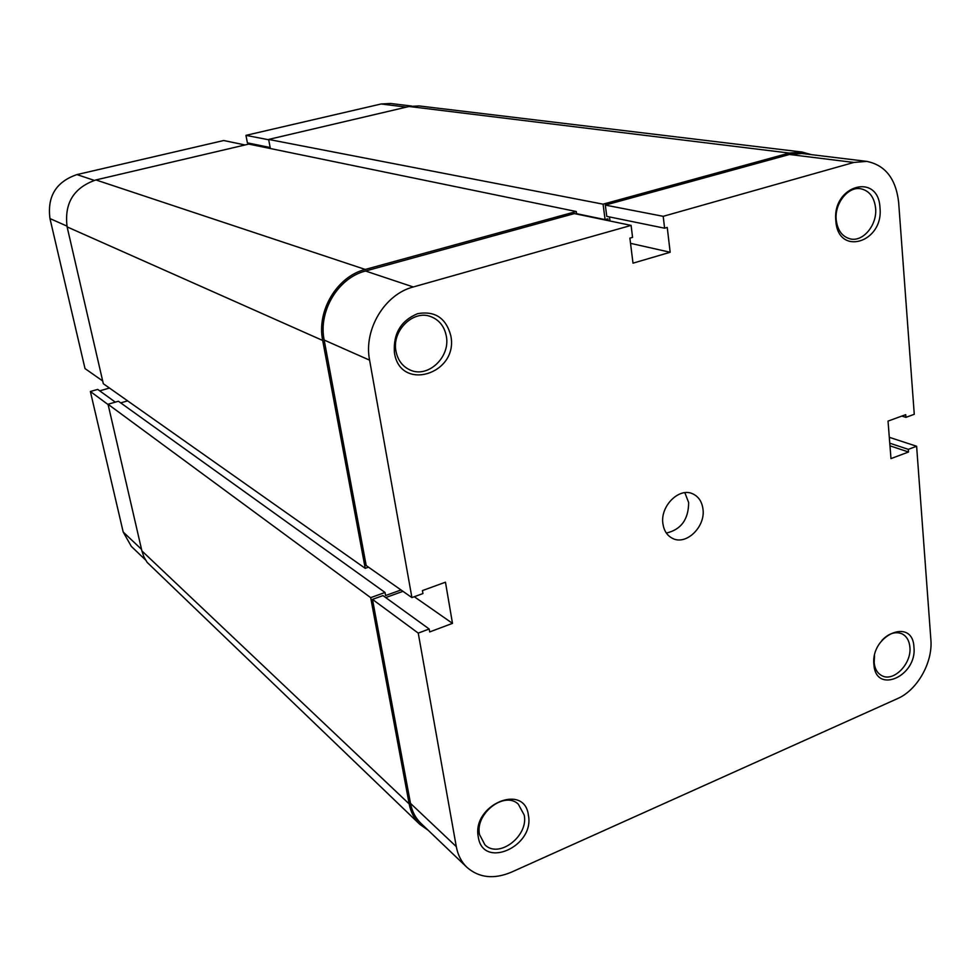 <?xml version="1.0" encoding="UTF-8"?>
<svg xmlns="http://www.w3.org/2000/svg" width="980" height="980" viewBox="0 0 980 980"><rect width="100%" height="100%" fill="white"/><g stroke="black" fill="none" stroke-linecap="round" stroke-linejoin="round"><path stroke-width="1.47" d="M428.113 830.207L419.857 824.388L147.123 562.349L143.938 556.946L141.892 550.907L108.045 404.25L118.409 401.249L385.03 592.471L385.593 595.546L401.028 589.96M120.687 402.878L127.633 400.869M368.48 567.175L365.221 568.327L103.317 383.719L67.118 226.895C64.129 203.264 73.721 187.609 95.893 179.94L248.798 144.085L576.277 211.521L576.62 214.057M270.358 148.519L268.63 139.429L409.113 106.489L419.073 105.926L802.118 152.047L811.391 154.644M608.102 220.61L607.87 218.822L605.077 219.606L603.08 204.171L789.28 153.052L802.118 152.047M365.221 568.327L322.702 340.477C316.466 310.746 337.096 276.421 365.246 269.451L576.277 211.521M419.857 824.388C414.344 819.035 410.791 812.224 409.175 803.931L370.685 597.653L385.03 592.471M108.045 404.25L370.685 597.653M576.571 213.677L605.077 219.606M268.63 139.429L603.08 204.171M873.915 664.562C870.461 634.832 912.772 616.873 913.936 647.106C917.268 676.151 875.679 694.771 873.915 664.562M874.503 655.792L874.16 662.664C874.809 668.899 877.333 673.211 881.731 675.6C893.442 682.46 911.841 663.717 909.893 647.106C909.256 640.626 906.623 636.204 901.98 633.815C895.34 631.206 888.689 633.362 882.024 640.283M478.301 837.055C471.601 804.984 524.643 782.469 528.391 815.213C534.872 846.451 482.907 869.713 478.301 837.055M524.214 815.054L518.273 804.115C504.357 790.725 474.81 813.67 479.514 834.519L484.916 844.809C498.783 858.995 528.759 836.05 524.214 815.054M835.854 220.953C831.836 185.367 878.521 172.064 879.979 207.772C883.862 242.452 838.047 256.76 835.854 220.953M875.606 208.152C874.27 197.103 869.285 190.635 860.636 188.748C847.957 186.323 834.36 203.607 836.222 219.9C837.582 230.57 842.384 236.927 850.603 238.973C863.417 241.889 877.345 224.641 875.606 208.152M394.438 352.751C393.09 333.666 400.857 320.632 417.725 313.637C435.132 310.697 446.17 318.12 450.849 335.907C458.616 374.041 400.159 392.294 394.438 352.751M446.329 336.201C444.491 326.573 439.395 320.08 431.053 316.712C413.45 309.337 391.596 330.677 395.981 351.22C397.77 360.175 402.425 366.41 409.946 369.926C427.733 378.586 450.604 357.21 446.329 336.201M684.861 492.695L688.658 502.581C688.511 519.461 681.076 529.629 666.363 533.059M662.921 523.737C659.993 506.133 679.275 487.023 692.848 493.883C698.556 496.591 701.925 501.613 702.954 508.926C705.759 526.713 686.098 545.799 672.464 538.339C667.135 535.582 663.95 530.719 662.921 523.737M324.172 340.048C318.12 311.15 338.161 277.805 365.528 271.019L574.403 213.591L631.083 225.4L413.266 286.969C384.638 294.282 363.445 329.66 369.595 360.162L324.172 340.048L366.189 565.558L411.906 597.592L369.595 360.162M456.3 846.647L418.24 633.105L372.486 599.393L410.498 803.38L456.3 846.647C457.868 855.087 461.421 861.984 466.958 867.361C479.073 877.86 493.834 879.489 511.254 872.237L897.533 698.605C917.255 690.177 932.936 662.419 930.878 639.72L916.619 446.255L889.301 437.313M901.821 416.071L905.924 417.345L914.267 414.295L898.636 202.211C895.904 178.752 885.283 165.142 866.749 161.382L853.837 162.447L663.203 216.323L605.309 205.089L789.414 154.485L801.946 153.493L866.749 161.382M631.083 225.4L632.578 237.368L629.883 238.14L633.007 263.167L670.173 252.264L667.245 227.446L664.599 228.205L663.203 216.323M418.24 633.105L429.179 629.001L429.693 631.929L452.491 623.366L445.459 582.206L422.417 590.585L422.944 593.562L411.906 597.592M905.924 417.345L905.728 414.65L888.027 421.094L890.979 458.603L908.534 452.013L908.338 449.355L916.619 446.255M610.001 221.002L609.474 216.923M664.599 228.205L606.767 216.372L605.309 205.089M466.958 867.361L420.91 823.31C415.532 818.104 412.053 811.465 410.498 803.38M372.486 599.393L382.972 595.595L429.179 629.001M385.716 597.58L402.976 591.332M889.975 445.814L908.534 452.013M889.767 443.193L908.338 449.355M414.295 596.722L452.491 623.366M630.532 243.334L670.173 252.264M102.667 380.963L85.015 368.59L49.968 218.577C47.101 196.417 56.093 181.753 76.955 174.587L223.734 140.52L245.037 144.967M268.692 139.773L245.956 135.363L381.098 103.99L390.579 103.476L411.539 106.024M249.398 143.264L249.594 144.244M245.956 135.363L247.401 142.86L270.161 147.515M145.567 560.009L131.32 546.387L123.198 532.03L90.368 391.498L108.131 404.593M115.322 402.143L97.706 389.403L90.368 391.498M109.466 388.055L99.703 390.849M141.892 550.907L409.175 803.931M67.118 226.895L322.702 340.477M95.893 179.94L365.246 269.451M409.113 106.489L789.28 153.052M365.528 271.019L413.266 286.969M853.837 162.447L789.414 154.485M66.946 226.098L49.968 218.577M406.394 107.126L381.098 103.99M123.198 532.03L141.537 549.351M76.955 174.587L94.239 180.369"/></g></svg>
